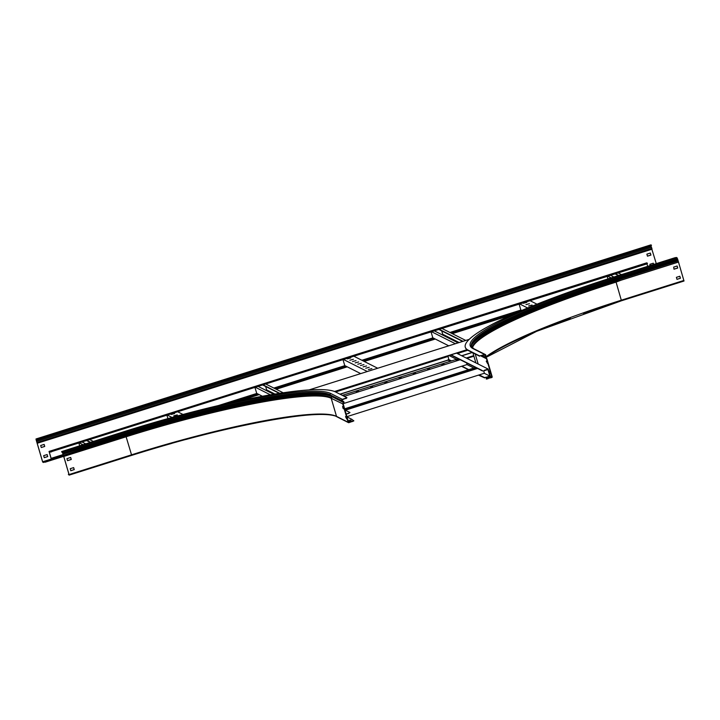 <?xml version="1.0" encoding="UTF-8"?>
<svg xmlns="http://www.w3.org/2000/svg" width="720" height="720" viewBox="0 0 720 720"><rect width="100%" height="100%" fill="white"/><g stroke="black" fill="none" stroke-linecap="round" stroke-linejoin="round"><path stroke-width="1.08" d="M49.041 451.422L51.174 458.676L51.912 459.054L51.138 458.361L49.203 451.809L49.878 452.142L646.146 263.745L647.343 263.187L646.704 262.845L49.041 451.422L49.779 451.8M647.685 266.337L646.947 263.844M647.442 263.529L646.146 263.745M51.48 451.476L646.245 264.096M51.588 451.827L49.878 452.142M51.813 458.703L53.622 458.73L63.36 455.652M231.723 402.507L258.228 394.137M275.229 388.773L346.275 366.345M363.276 360.972L434.322 338.544M451.323 333.18L517.689 312.228M53.622 458.73L51.912 459.054M53.514 458.379L63.207 455.319M227.556 403.443L257.76 393.903M274.77 388.539L345.807 366.111M362.817 360.738L433.854 338.31M450.864 332.946L520.929 310.824M520.965 310.041L449.919 332.469M432.918 337.842L361.872 360.27M344.871 365.634L273.825 388.062M256.824 393.426L218.439 405.549M62.964 454.626L51.138 458.361M521.784 310.455L520.848 309.987L519.147 304.218M519.795 304.02L527.661 307.98M529.47 303.696L525.951 304.632L529.47 303.696M526.824 302.364L523.305 303.3L526.824 302.364M530.163 300.744L536.985 304.182M532.107 305.028L528.597 305.964L532.107 305.028M607.203 276.444L607.923 278.901M615.114 273.924L618.399 275.58M615.474 273.816L618.768 275.472M618.21 272.952L621.504 274.608M607.842 276.219L611.136 277.884M610.578 275.355L613.863 277.011M360.693 373.608L344.754 365.571L343.053 359.811M343.701 359.604L367.326 371.511M353.376 359.289L349.857 360.225L353.376 359.289M350.73 357.957L347.211 358.893L350.73 357.957M354.069 356.337L377.703 368.244M356.013 360.621L352.503 361.557L356.013 360.621M358.659 361.953L355.14 362.889L358.659 361.953M361.305 363.285L357.786 364.221L361.305 363.285M363.951 364.617L360.432 365.553L363.951 364.617M366.588 365.949L363.078 366.885L366.588 365.949M369.234 367.281L365.715 368.217L369.234 367.281M371.88 368.613L368.361 369.549L371.88 368.613M167.904 418.599L166.959 415.404M167.607 415.197L172.062 417.447M177.282 414.882L173.763 415.818L177.282 414.882M174.636 413.55L171.117 414.486L174.636 413.55M177.975 411.921L183.024 414.468M448.74 345.816L432.801 337.779L431.1 332.019M441.702 334.584L442.728 334.269L441.729 330.885M439.02 329.517L462.654 341.424M439.38 329.4L463.014 341.307M442.116 328.536L465.75 340.443M431.748 331.812L455.373 343.719M434.484 330.948L458.118 342.855M459.135 342.531L442.728 334.269M262.404 396.243L256.707 393.372L255.006 387.603M265.608 390.177L266.634 389.862L265.635 386.469M262.926 385.11L279.315 393.363M263.286 384.993L279.765 393.3M266.022 384.129L283.194 392.778M255.654 387.405L270.378 394.821M258.39 386.541L273.717 394.263M274.968 394.056L266.634 389.862M78.921 443.214L79.641 445.662M86.832 440.703L90.117 442.359M87.192 440.586L90.486 442.242M89.928 439.722L93.222 441.378M79.56 442.998L82.845 444.654M82.296 442.134L85.581 443.79M340.119 394.245L447.588 360.315A1.53 1.494 116.7 0 1 449.451 361.314L449.523 361.53M461.844 355.815L472.284 352.521M340.056 394.209L447.525 360.288A1.53 1.494 -63.3 0 1 448.668 360.387M461.781 355.779L472.221 352.485M479.214 374.886L484.515 377.559L490.302 376.326L488.169 369.072L484.191 370.332M484.29 370.683L487.926 369.531L489.852 376.092L484.29 373.284M486.225 377.235L489.852 376.092M451.107 355.14L482.589 370.998M451.08 354.834L482.481 370.656M456.498 353.124L488.169 369.072M486.324 377.586L484.515 377.559M448.344 359.631L451.116 361.026M461.547 366.282L468.423 369.747M478.494 375.12L484.614 377.901M448.479 359.397L451.476 360.909M461.916 366.165L468.783 369.63M473.85 368.028L466.983 364.572M456.552 359.307L449.361 355.689M349.965 412.551L346.149 414.288M348.876 413.424L346.05 413.937M348.084 420.849L350.811 419.985M346.905 416.835L351.981 419.391M351.999 419.454L353.817 420.921L348.93 422.649A0.675 0.657 -63.3 0 1 348.111 422.217L342.702 403.848L331.2 398.304A183.123 24.786 -16.4 0 0 126.288 436.725L63.765 456.462L62.271 451.881L61.731 451.854M348.183 421.191L350.91 420.336M348.777 413.082L349.947 412.488L344.871 409.932M483.669 370.854L484.38 373.257L346.851 416.673M477.009 368.19L344.862 409.914M477.522 368.451L345.348 410.175M475.596 367.479L344.556 408.852M476.109 367.731L344.664 409.23M476.568 367.965L344.763 409.581M466.605 362.952L467.073 364.536L343.269 403.623M458.289 358.758L342.342 395.361M442.017 364.86L444.051 364.239L442.017 364.86M456.282 360.36L458.307 359.739L456.282 360.36M460.215 359.73L344.268 396.333M427.752 369.369L429.786 368.748L427.752 369.369M413.496 373.869L415.53 373.248L413.496 373.869M399.231 378.369L401.265 377.748L399.231 378.369M384.966 382.869L387 382.248L384.966 382.869M370.71 387.378L372.744 386.757L370.71 387.378M356.445 391.878L358.479 391.257L356.445 391.878M343.692 396.045L344.205 395.739L342.918 395.649M441.909 364.806L443.817 364.41M456.174 360.306L458.073 359.91M427.644 369.315L429.552 368.919M413.388 373.815L415.287 373.419M399.123 378.315L401.031 377.919M384.867 382.815L386.766 382.419M370.602 387.324L372.51 386.928M356.337 391.824L358.245 391.428M343.422 395.91L343.98 395.928M459.081 354.42L458.46 352.503L447.795 355.869L448.569 358.299A1.53 1.494 116.7 0 1 447.552 360.198L339.966 394.164M447.921 356.148L451.467 355.023M456.885 353.313L458.523 352.8L459.009 354.384M472.131 352.44L461.691 355.734M342.702 403.848L343.557 402.516L342.18 401.22A0.828 0.81 -63.3 0 1 341.784 400.734L341.739 400.572A0.981 0.954 -63.3 0 1 342.387 399.357L346.986 397.719L335.637 391.986A189.225 25.614 -16.4 0 0 123.894 431.694L61.641 451.566M342.873 403.578L343.863 402.714A0.828 0.81 116.7 0 0 343.566 401.544L342.081 400.464A0.612 0.603 -63.3 0 1 342.486 399.699L345.789 398.277M352.62 421.488L348.453 422.1L343.17 403.776M68.895 474.066L68.346 474.399L69.021 474.507L62.703 453.024L61.74 451.917M68.373 474.426L69.156 475.119L69.084 474.543L63.765 456.462M70.623 457.47L71.208 459.459L67.509 460.62M73.611 467.622L74.196 469.611L70.785 470.682M346.977 397.746L345.888 398.628M343.71 408.528L342.963 406.701M346.653 418.653L345.951 416.853M349.587 421.668L351.603 421.038L350.964 420.714L348.948 421.344L349.587 421.668M352.512 421.137L353.709 420.57M67.527 460.674L71.271 459.486L70.668 457.461L66.924 458.64L67.527 460.674M74.259 469.638L73.656 467.613L70.2 468.702L70.803 470.736L74.196 469.611M343.863 402.714L331.965 396.675L331.281 397.746L332.046 398.475M342.576 406.503L343.116 408.51L343.809 408.861L342.576 406.503M346.743 418.986L345.51 416.628L346.743 418.986M349.407 421.578L351.243 421.146M621.486 300.753L684 281.025L677.547 258.804L676.476 257.472L674.766 257.787L613.683 277.074A189.225 25.614 -16.4 0 0 465.273 347.184A189.225 25.614 -16.4 0 0 468.171 350.145L479.493 355.851L481.203 355.536L479.493 355.851M486.216 378.711L491.814 376.848L486.495 358.776L485.19 358.101A0.828 0.81 -63.3 0 1 484.794 356.958L485.451 355.203A0.612 0.603 116.7 0 0 484.704 354.807L481.302 355.878M487.926 378.387L491.715 377.577A0.675 0.657 116.7 0 0 492.165 376.74L486.846 358.668A0.675 0.657 116.7 0 0 486.477 358.245L485.118 357.129L485.775 355.887A0.828 0.81 116.7 0 0 485.838 355.257L485.793 355.095A0.981 0.954 116.7 0 0 484.596 354.456L481.203 355.536M465.273 347.184L465.372 347.535A189.225 25.614 -16.4 0 0 468.27 350.496L479.592 356.202M487.521 363.492L486.234 361.107L487.521 363.492M489.816 373.293L490.455 373.617L489.222 371.259L489.816 373.293L489.663 371.484M489.897 377.379L487.233 377.694L489.897 377.379M677.097 266.013L677.682 267.993L673.983 269.163M679.797 276.255L680.382 278.244L676.971 279.315M487.422 363.159L486.675 361.332M487.701 377.919L489.537 377.487M488.025 378.738L486.324 379.062M583.416 313.443A183.798 24.885 -16.4 0 1 621.468 300.762L616.077 282.105L621.018 280.224L615.888 281.601L615.195 279.234A183.366 24.822 -16.4 0 0 472.068 343.431L471.447 346.554M678.51 262.071L621.018 280.224M673.686 267.093L674.001 269.208L677.745 268.029L677.142 265.995L673.686 267.093M680.445 278.271L679.842 276.246L676.386 277.335L676.989 279.369L680.382 278.244M63.675 456.345L45.189 462.186L42.678 462.096L36.126 439.821L36 438.975L38.457 439.326L36.648 439.299M656.28 263.628L650.853 245.988M43.479 462.501L42.642 461.781L37.233 443.421L36.108 439.326L36.756 439.641M40.68 445.5L41.283 447.534L44.739 446.445L44.145 444.411L40.68 445.5M43.668 455.661L44.271 457.686L47.727 456.597L47.133 454.563L43.668 455.661M42.642 461.781L51.678 458.928M37.197 443.286L652.032 249.192M650.223 265.536L649.863 264.294L653.319 263.196L653.679 264.447M646.875 254.133L650.331 253.044L650.925 255.078L647.469 256.167L646.875 254.133M653.265 263.214L653.634 264.465M41.265 447.489L44.676 446.409L44.091 444.429M44.253 457.641L47.664 456.561L47.079 454.581M650.277 253.062L650.862 255.042L647.451 256.122M48.978 460.017L45.522 461.106L49.059 460.296M514.395 313.677L451.827 333.432M434.826 338.796L363.78 361.224M346.779 366.597L275.733 389.025M258.732 394.389L236.025 401.562M63.531 456.012L45.189 462.186M43.38 462.159L45.09 461.835M511.533 314.964L452.295 333.666M435.285 339.03L364.248 361.458M347.238 366.831L276.201 389.259M259.191 394.623L239.814 400.743M650.826 244.881L36 438.975L650.853 244.881L651.501 245.223L650.304 245.79L38.358 438.975M651.501 245.259L650.412 246.141L38.457 439.326M473.904 356.193L466.947 358.389L473.904 356.202M466.218 358.02L473.742 355.644M309.069 389.916L469.206 339.363L309.042 389.916M334.539 391.5L466.974 349.695M448.029 356.472L335.592 391.959M467.784 350.235L458.685 353.106M348.435 422.613L336.852 416.772C322.677 407.52 223.767 425.871 131.688 455.382L69.174 475.119L131.688 455.382L125.703 435.357A184.329 24.957 -16.4 0 1 331.965 396.675L330.588 395.379L342.351 400.896M63.216 455.346L125.703 435.357L125.514 434.718A184.365 24.957 -16.4 0 1 331.812 396.027L343.566 401.544M331.281 397.746A183.366 24.822 -16.4 0 0 126.099 436.221L63.621 456.201M341.784 400.734L330.192 394.893A0.828 0.81 -63.3 0 0 330.588 395.379A183.366 24.822 -16.4 0 0 125.406 433.854L125.514 434.718L62.874 454.185M341.739 400.572L330.192 394.893A183.123 24.786 -16.4 0 0 125.28 433.323L125.406 433.854L62.766 453.321M62.766 453.06L125.235 433.161L124.794 432.144L62.271 451.881M342.387 399.357L330.795 393.516A0.981 0.954 -63.3 0 0 330.147 394.731A183.123 24.786 -16.4 0 0 125.235 433.161L62.712 452.898M336.852 416.772A0.675 0.657 -63.3 0 1 336.519 416.376A183.123 24.786 -16.4 0 0 131.607 454.806L69.084 474.543M330.795 393.516A184.104 24.921 -16.4 0 0 124.794 432.144M348.111 422.217L336.519 416.376L331.2 398.304M336.546 416.448A183.798 24.885 -16.4 0 0 185.823 439.524M171.36 443.52A183.798 24.885 -16.4 0 0 131.697 455.373M486.513 358.263L485.109 357.561L486.333 358.587M485.118 357.129L482.13 355.617M485.775 355.887L484.056 355.005M484.677 354.816L485.451 355.203M484.506 354.87L485.496 355.365M486.495 358.776L485.091 358.056M478.179 364.041L475.218 353.997M490.212 376.038L491.814 376.848M490.014 376.416L491.616 377.226M485.307 354.519L473.724 348.678A0.981 0.954 116.7 0 0 473.013 348.615L484.596 354.456M677.718 259.497L615.195 279.234L614.583 277.524A184.104 24.921 -16.4 0 0 473.013 348.615M677.547 258.804L615.024 278.541A183.123 24.786 -16.4 0 0 471.402 346.392L473.724 348.678M677.592 258.966L615.078 278.703A183.123 24.786 -16.4 0 0 471.42 346.464M677.817 260.361L615.303 280.098A184.365 24.957 -16.4 0 0 471.78 344.016M678.015 261L615.492 280.737A184.329 24.957 -16.4 0 0 471.339 345.807M615.888 281.601A183.366 24.822 -16.4 0 0 472.068 347.508M616.077 282.105A183.123 24.786 -16.4 0 0 472.455 347.868M683.919 280.44L621.396 300.177A183.123 24.786 -16.4 0 0 485.073 357.462M570.348 318.141A183.798 24.885 -16.4 0 0 485.37 357.687M677.106 257.787L614.583 277.524M651.96 248.427L37.134 442.521M36.801 439.659L36.189 439.857M37.998 439.461L36.234 440.019M651.177 246.24L36.351 440.334M651.636 247.275L36.801 441.369M480.969 355.977L485.136 358.074M475.875 362.88L472.914 352.836M485.424 357.714L536.616 331.335L621.477 300.762L684 281.025"/></g></svg>
